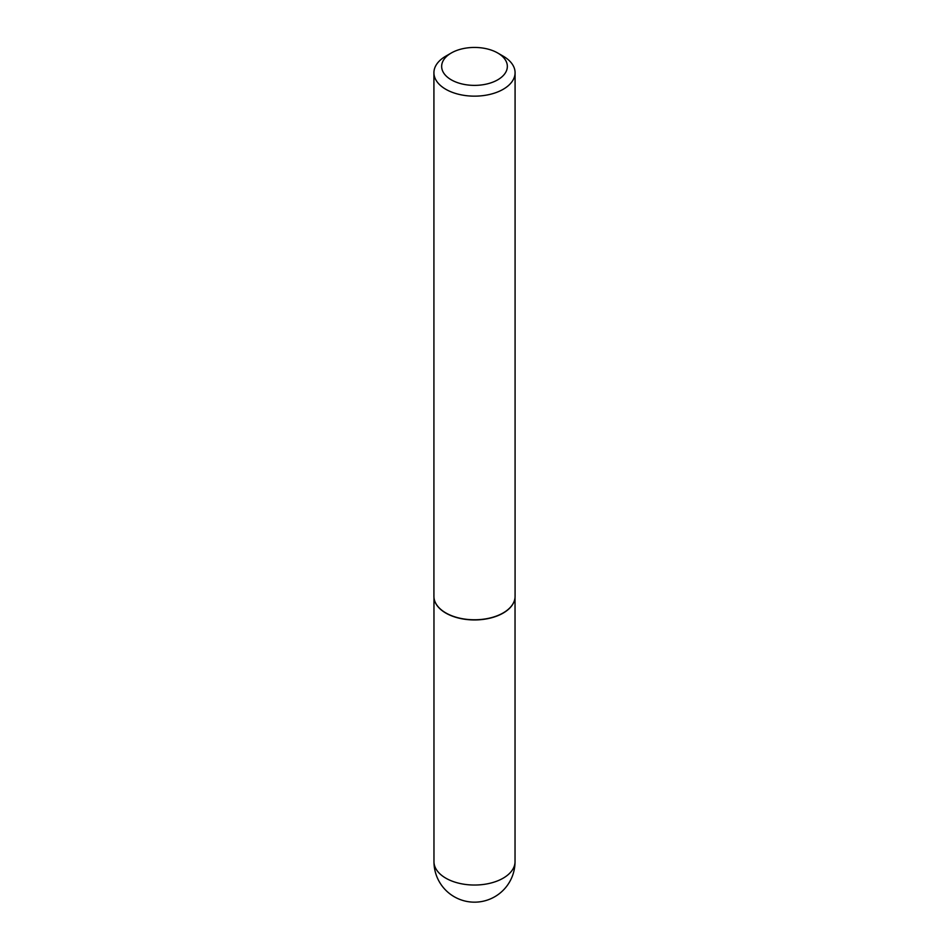 <?xml version="1.0" encoding="UTF-8"?>
<svg xmlns="http://www.w3.org/2000/svg" width="949" height="949" viewBox="0 0 949 949"><rect width="100%" height="100%" fill="white"/><g stroke="black" fill="none" stroke-linecap="round" stroke-linejoin="round"><path stroke-width="1.42" d="M514.738 599.365A40.534 23.405 180 0 1 514.726 599.448A40.534 23.405 180 0 1 487.644 618.677A40.534 23.405 180 0 1 445.84 613.09A40.534 23.405 180 0 1 434.274 599.448A40.534 23.405 180 0 1 434.262 599.365M515.082 72.729L515.082 596.352A40.582 23.428 180 0 1 514.761 599.27A40.582 23.428 180 0 1 487.656 618.511A40.582 23.428 180 0 1 445.805 612.912A40.582 23.428 180 0 1 434.239 599.27A40.582 23.428 180 0 1 433.918 596.352L433.918 72.729A40.582 23.428 180 0 1 445.805 56.157L451.273 53.002A32.847 18.968 0 0 0 451.273 79.823A32.847 18.968 0 0 0 497.727 79.823A32.847 18.968 0 0 0 497.727 53.002L503.195 56.157A40.582 23.428 180 0 1 515.082 72.729A40.582 23.428 180 0 1 490.028 94.366A40.582 23.428 180 0 1 445.805 89.289A40.582 23.428 180 0 1 433.918 72.729M503.195 56.157L497.727 53.002A32.847 18.968 0 0 0 451.273 53.002M503.16 878.181A40.534 23.405 0 0 0 515.034 861.633A40.534 40.534 0 0 1 454.227 896.734A40.534 40.534 0 0 1 433.966 861.633A40.534 23.405 0 0 0 445.84 878.181A40.534 23.405 0 0 0 503.16 878.181M515.034 597.396L515.034 861.633M433.966 597.396L433.966 861.633"/></g></svg>
